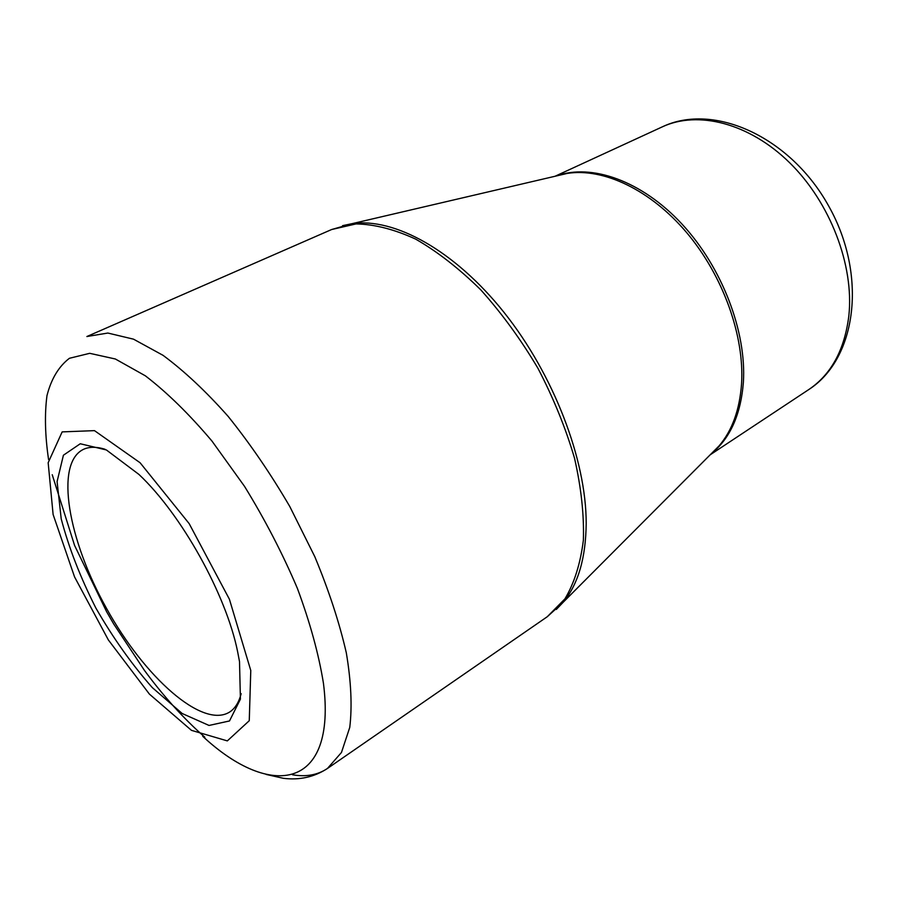 <?xml version="1.0" encoding="UTF-8"?>
<svg xmlns="http://www.w3.org/2000/svg" width="898" height="898" viewBox="0 0 898 898"><rect width="100%" height="100%" fill="white"/><g stroke="black" fill="none" stroke-linecap="round" stroke-linejoin="round"><path stroke-width="1.35" d="M239.508 661.59L240.417 699.16L229.495 720.959L209.032 725.449L182.182 713.506L152.301 687.599C131.916 664.531 113.114 638.029 95.873 608.058C80.326 577.335 68.776 547.589 61.21 518.842L57.09 481.597L63.41 455.23L80.259 443.758L106.379 449.954L138.921 474.425C181.463 514.352 226.072 594.431 237.611 651.622L239.508 661.59M250.778 670.492L229.405 599.224L189.164 523.624L140.099 462.762L94.481 430.636L62.153 431.893L48.166 462.717L53.105 514.464L74.545 576.898L108.366 639.96L149.394 694.098L191.465 730.355L227.329 740.895L249.262 720.712L250.778 670.492M105.044 449.281C96.344 446.564 89.037 446.643 83.121 449.516C54.554 463.94 68.315 540.327 106.593 608.518C144.41 676.957 202.117 728.873 229.417 712.181C234.973 708.657 238.879 702.483 241.158 693.66M202.735 736.315C270.837 799.748 337.098 789.903 323.437 683.255C318.745 654.159 310.046 622.505 297.35 588.291C282.533 553.471 264.921 519.493 244.514 486.346L211.984 441.086C189.298 414.236 167.084 392.482 145.364 375.824L115.359 358.998L89.699 353.318L69.415 358.291C58.729 366.463 51.253 378.911 46.977 395.614C44.518 414.281 45.046 435.575 48.559 459.495M266.111 774.424L283.252 778.285C299.483 780.362 314.21 777.084 327.456 768.464L547.275 616.724L564.921 598.887C574.316 583.071 580.467 563.506 583.374 540.192C584.171 515.025 581.219 487.681 574.507 458.137C565.639 427.964 553.449 398.005 537.936 368.27C520.829 339.433 501.769 313.29 480.789 289.863C459.204 268.603 437.506 251.698 415.695 239.137C394.345 229.327 374.466 224.253 356.068 223.916L331.62 229.529L86.882 336.526L107.839 333.046L133.533 339.175L163.054 355.339C184.258 371.02 205.968 391.371 228.171 416.414C250.127 443.747 270.657 473.774 289.773 506.494L314.76 556.592C328.803 590.312 339.321 622.393 346.314 652.824C351.129 681.515 352.274 706.378 349.76 727.414L341.453 752.49L327.456 768.464C317.69 775.008 306.05 777.107 292.535 774.783M711.238 453.759L719.074 445.902C732.184 430.524 739.671 409.791 741.557 383.704C744.565 336.043 723.171 275.933 686.869 232.851C650.534 189.781 603.355 167.69 567.3 173.404L556.491 175.929M342.553 225.667L352.241 223.624C394.166 217.462 454.377 250.172 504.092 312.482C553.752 374.735 586.248 459.855 586.192 523.231C585.866 557.871 578.189 584.228 563.147 602.3L556.311 609.461M662.297 126.854C713.977 102.091 790.734 137.158 828.809 206.259C867.513 275.012 856.928 358.74 808.66 389.642C831.234 374.455 844.636 349.782 848.868 315.636C854.2 265.46 830.324 202.712 789.802 162.886C749.269 122.981 697.858 110.23 662.297 126.854L555.02 176.266M556.345 175.963C591.445 163.212 641.722 180.689 681.885 223.961C722.026 267.189 746.676 331.71 743.376 382.335C740.805 414.753 730.052 438.594 711.126 453.872M556.872 175.84L352.241 223.624L331.62 229.529M711.508 453.479L563.147 602.3L547.275 616.724M808.66 389.642L710.172 454.826M204.811 737.191C183.708 718.647 163.582 696.377 144.443 670.402L113.687 623.953L106.626 611.74L74.579 545.434L52.23 474.716"/></g></svg>
